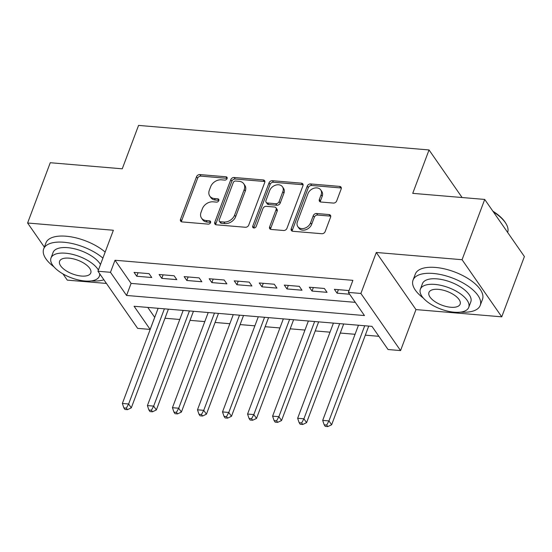 <?xml version="1.0" encoding="UTF-8"?>
<svg xmlns="http://www.w3.org/2000/svg" width="552" height="552" viewBox="0 0 552 552"><rect width="100%" height="100%" fill="white"/><g stroke="black" fill="none" stroke-linecap="round" stroke-linejoin="round"><path stroke-width="0.83" d="M227.086 178.593A1.973 1.49 -34.8 0 0 226.989 177.316A1.973 1.49 -34.8 0 0 225.989 176.785L199.872 174.584A2.815 2.132 -34.8 0 0 196.526 176.743L180.511 219.344A2.815 2.132 -34.8 0 0 180.656 221.159A2.815 2.132 -34.8 0 0 182.084 221.918L208.201 224.126A1.973 1.49 -34.8 0 0 210.54 222.615A1.973 1.49 -34.8 0 0 210.443 221.345A1.973 1.49 -34.8 0 0 209.443 220.814L206.062 220.524A9.018 6.817 -34.8 0 1 201.508 218.095A9.018 6.817 -34.8 0 1 201.045 212.285L202.377 208.739A9.018 6.817 -34.8 0 1 213.093 201.825L216.474 202.115A1.973 1.49 -34.8 0 0 218.813 200.604A1.973 1.49 -34.8 0 0 218.716 199.334A1.973 1.49 -34.8 0 0 217.716 198.803L214.335 198.513A9.018 6.817 -34.8 0 1 209.781 196.084A9.018 6.817 -34.8 0 1 209.318 190.274L210.65 186.728A9.018 6.817 -34.8 0 1 221.366 179.814L224.747 180.104A1.973 1.49 -34.8 0 0 227.086 178.593M227.162 178.344A1.973 1.49 -34.8 0 0 227.065 178.33L200.949 176.122A2.815 2.132 -34.8 0 0 197.602 178.282L181.587 220.89A2.815 2.132 -34.8 0 0 181.429 221.766M210.616 222.366A1.973 1.49 -34.8 0 0 210.519 222.352L207.138 222.07L206.062 220.524M218.889 200.355A1.973 1.49 -34.8 0 0 218.792 200.341L215.411 200.059L214.335 198.513M333.339 203.074A2.815 2.132 -34.8 0 0 336.685 200.914L341.177 188.963A2.815 2.132 -34.8 0 0 341.032 187.149A2.815 2.132 -34.8 0 0 339.611 186.39L310.603 183.94A2.815 2.132 -34.8 0 0 307.257 186.1L291.242 228.7A2.815 2.132 -34.8 0 0 291.387 230.515A2.815 2.132 -34.8 0 0 292.815 231.274L321.816 233.724A2.815 2.132 -34.8 0 0 325.162 231.564L330.593 217.129A2.815 2.132 -34.8 0 0 330.448 215.314A2.815 2.132 -34.8 0 0 329.02 214.555L316.606 213.507A2.815 2.132 -34.8 0 0 313.26 215.666L310.569 222.822A7.535 5.699 -34.8 0 1 304.469 228.286A7.535 5.699 -34.8 0 1 297.804 226.568A7.535 5.699 -34.8 0 1 297.424 221.711L307.961 193.662A7.535 5.699 -34.8 0 1 314.06 188.204A7.535 5.699 -34.8 0 1 320.726 189.922A7.535 5.699 -34.8 0 1 321.112 194.78L319.36 199.451A2.815 2.132 -34.8 0 0 319.498 201.266A2.815 2.132 -34.8 0 0 320.926 202.025L333.339 203.074M348.367 292.401L360.891 293.464L400.566 350.582L388.049 349.519L371.965 326.363L134.074 306.263L150.158 329.42L137.634 328.364L97.959 271.246L110.476 272.302L126.567 295.458L364.458 315.558L348.367 292.401L352.9 280.347L115.009 260.247L110.476 272.302M97.959 271.246L113.367 230.253L27.6 223.008L50.26 162.723L122.254 168.808L138.566 125.407L429.042 149.951L412.73 193.352L484.718 199.438L462.065 259.716L376.298 252.471L360.891 293.464M264.732 182.505A2.815 2.132 -34.8 0 0 264.594 180.69A2.815 2.132 -34.8 0 0 263.166 179.931L234.165 177.482A2.815 2.132 -34.8 0 0 230.819 179.635L214.804 222.242A2.815 2.132 -34.8 0 0 214.949 224.057A2.815 2.132 -34.8 0 0 216.37 224.816L245.378 227.265A2.815 2.132 -34.8 0 0 248.724 225.106L264.732 182.505M272.384 180.711L301.385 183.16A2.815 2.132 -34.8 0 1 302.813 183.919A2.815 2.132 -34.8 0 1 302.958 185.734L286.943 228.335A2.815 2.132 -34.8 0 1 283.597 230.494L271.184 229.446A2.815 2.132 -34.8 0 1 269.755 228.687A2.815 2.132 -34.8 0 1 269.618 226.872L276.11 209.594A2.815 2.132 -34.8 0 0 275.965 207.78A2.815 2.132 -34.8 0 0 274.537 207.021L266.305 206.324A2.815 2.132 -34.8 0 0 262.959 208.483L256.197 226.472A1.973 1.49 -34.8 0 1 254.603 227.9A1.973 1.49 -34.8 0 1 252.857 227.452A1.973 1.49 -34.8 0 1 252.754 226.182L269.038 182.871A2.815 2.132 -34.8 0 1 272.384 180.711L273.454 182.25L302.462 184.706L301.385 183.16M484.718 199.438L524.4 256.556L501.74 316.834L462.065 259.716M27.6 223.008L44.36 247.13M62.969 273.916L67.282 280.126L106.426 283.431M149.081 273.661L134.053 272.391L136.737 276.248L151.759 277.518L149.081 273.661M174.121 275.772L159.093 274.503L161.777 278.367L176.799 279.636L174.121 275.772M199.162 277.891L184.133 276.621L186.817 280.478L201.839 281.748L199.162 277.891M224.202 280.009L209.173 278.739L211.858 282.596L226.886 283.866L224.202 280.009M249.242 282.12L234.22 280.851L236.898 284.715L251.926 285.984L249.242 282.12M274.282 284.239L259.261 282.969L261.938 286.826L276.966 288.096L274.282 284.239M299.322 286.357L284.301 285.087L286.978 288.944L302.006 290.214L299.322 286.357M324.369 288.468L309.341 287.199L312.025 291.063L327.046 292.332L324.369 288.468M115.009 260.247L131.093 283.404L355.274 302.344M349.064 290.559L334.381 289.317L337.065 293.174L349.644 294.237M147.784 307.423L154.726 317.365M164.986 318.235L179.766 319.484M190.026 320.353L204.806 321.602M215.073 322.465L229.846 323.713M240.113 324.583L254.886 325.832M265.153 326.701L279.926 327.95M290.193 328.813L304.966 330.061M315.233 330.931L330.013 332.18M340.273 333.049L355.053 334.291M365.314 335.161L378.865 336.306M462.093 197.526L429.042 149.951M376.298 252.471L415.973 309.589L501.74 316.834M415.973 309.589L400.566 350.582M154.691 317.365L150.158 329.42M131.093 283.404L126.567 295.458M136.737 276.248L138.055 272.729M161.777 278.367L163.102 274.848M186.817 280.478L188.142 276.959M211.858 282.596L213.182 279.077M236.898 284.715L238.222 281.189M261.938 286.826L263.263 283.307M286.978 288.944L288.303 285.425M312.025 291.063L313.343 287.537M337.065 293.174L338.39 289.655M209.781 196.084L210.85 197.63A9.018 6.817 -34.8 0 0 215.411 200.059M201.508 218.095L202.577 219.641A9.018 6.817 -34.8 0 0 207.138 222.07M264.891 181.629A2.815 2.132 -34.8 0 0 264.242 181.47L235.235 179.02A2.815 2.132 -34.8 0 0 231.888 181.18L215.873 223.781A2.815 2.132 -34.8 0 0 215.722 224.664M235.621 181.022A1.973 1.49 -34.8 0 0 233.275 182.533L219.22 219.931A1.973 1.49 -34.8 0 0 219.323 221.2A1.973 1.49 -34.8 0 0 220.317 221.732L223.884 222.028A9.018 6.817 -34.8 0 0 234.593 215.121L244.205 189.557A9.018 6.817 -34.8 0 0 243.742 183.754A9.018 6.817 -34.8 0 0 239.188 181.325L235.621 181.022M219.323 221.2L220.393 222.739A1.973 1.49 -34.8 0 0 221.393 223.27L220.317 221.732M243.742 183.754L244.819 185.293A9.018 6.817 -34.8 0 1 245.274 191.102L235.669 216.667A9.018 6.817 -34.8 0 1 224.954 223.574L221.393 223.27M303.11 184.858A2.815 2.132 -34.8 0 0 302.462 184.706M275.965 207.78L277.035 209.325A2.815 2.132 -34.8 0 1 277.18 211.14L270.687 228.418A2.815 2.132 -34.8 0 0 270.535 229.294M273.454 182.25A2.815 2.132 -34.8 0 0 270.107 184.409L253.83 227.721A1.973 1.49 -34.8 0 0 253.754 227.969M282.845 191.668A7.535 5.699 -34.8 0 0 282.465 186.811A7.535 5.699 -34.8 0 0 275.8 185.092A7.535 5.699 -34.8 0 0 269.7 190.557L265.981 200.438A2.815 2.132 -34.8 0 0 266.126 202.253A2.815 2.132 -34.8 0 0 267.554 203.012L275.786 203.709A2.815 2.132 -34.8 0 0 279.133 201.549L282.845 191.668L283.921 193.207A7.535 5.699 -34.8 0 0 283.535 188.356L282.465 186.811M266.126 202.253L267.202 203.792A2.815 2.132 -34.8 0 0 268.624 204.557L267.554 203.012M283.921 193.207L280.209 203.088A2.815 2.132 -34.8 0 1 276.856 205.247L268.624 204.557M320.726 189.922L321.802 191.461A7.535 5.699 -34.8 0 1 322.189 196.319L320.429 200.997A2.815 2.132 -34.8 0 0 320.27 201.873M297.804 226.568L298.88 228.114A7.535 5.699 -34.8 0 0 305.546 229.825A7.535 5.699 -34.8 0 0 311.645 224.367L310.569 222.822M330.745 216.246A2.815 2.132 -34.8 0 0 330.096 216.094L317.683 215.045A2.815 2.132 -34.8 0 0 314.336 217.205L311.645 224.367M341.329 188.087A2.815 2.132 -34.8 0 0 340.681 187.935L311.68 185.479A2.815 2.132 -34.8 0 0 308.333 187.639L292.318 230.246A2.815 2.132 -34.8 0 0 292.16 231.122M158.134 308.299L122.365 403.464L128.623 403.988L131.3 407.852L168.394 309.168M126.373 408.121L123.869 407.914L124.938 409.453L127.443 409.667L126.373 408.121L128.623 403.988L164.392 308.823M123.869 407.914L122.365 403.464M131.3 407.852L127.443 409.667M102.9 258.101A35.887 15.842 -159.4 0 0 63.866 242.252A35.887 15.842 -159.4 0 0 43.684 248.924A35.887 15.842 -159.4 0 0 53.951 266.851M105.163 252.071A35.887 15.842 -159.4 0 0 66.136 236.221A35.887 15.842 -159.4 0 0 45.947 242.894L43.684 248.924M98.401 270.066A25.84 11.406 -159.4 0 0 65.536 253.202A25.84 11.406 -159.4 0 0 51.005 258.005L53.089 252.457A25.84 11.406 20.6 0 1 67.62 247.655A25.84 11.406 20.6 0 1 100.485 264.518M51.005 258.005A25.84 11.406 -159.4 0 0 60.058 272.095A25.84 11.406 -159.4 0 0 84.842 280.989A25.84 11.406 -159.4 0 0 99.374 276.186A25.84 11.406 -159.4 0 0 99.677 273.716M81.406 276.048A16.65 7.348 -159.4 0 0 90.776 272.957A16.65 7.348 -159.4 0 0 84.946 263.87A16.65 7.348 -159.4 0 0 68.972 258.143A16.65 7.348 -159.4 0 0 59.602 261.234A16.65 7.348 -159.4 0 0 65.44 270.321A16.65 7.348 -159.4 0 0 81.406 276.048M91.335 280.899A35.887 15.842 -159.4 0 0 103.9 279.802M460.685 312.108A35.887 15.842 -159.4 0 0 480.219 305.387A35.887 15.842 -159.4 0 0 467.647 285.812A35.887 15.842 -159.4 0 0 433.223 273.461A35.887 15.842 -159.4 0 0 413.041 280.133A35.887 15.842 -159.4 0 0 423.308 298.059M480.219 305.387L482.489 299.356A35.887 15.842 -159.4 0 0 469.918 279.788A35.887 15.842 -159.4 0 0 435.493 267.437A35.887 15.842 -159.4 0 0 415.304 274.102L413.041 280.133M420.362 289.213L422.446 283.666A25.84 11.406 20.6 0 1 436.977 278.863A25.84 11.406 20.6 0 1 461.762 287.758A25.84 11.406 20.6 0 1 470.815 301.847L468.731 307.395A25.84 11.406 -159.4 0 0 459.678 293.305A25.84 11.406 -159.4 0 0 434.893 284.411A25.84 11.406 -159.4 0 0 420.362 289.213A25.84 11.406 -159.4 0 0 429.408 303.303A25.84 11.406 -159.4 0 0 454.199 312.197A25.84 11.406 -159.4 0 0 468.731 307.395M450.763 307.257A16.65 7.348 -159.4 0 0 460.133 304.166A16.65 7.348 -159.4 0 0 454.296 295.078A16.65 7.348 -159.4 0 0 438.322 289.351A16.65 7.348 -159.4 0 0 428.959 292.443A16.65 7.348 -159.4 0 0 434.79 301.53A16.65 7.348 -159.4 0 0 450.763 307.257M507.64 232.433A35.887 15.842 -159.4 0 0 505.991 223.636A35.887 15.842 -159.4 0 0 493.398 211.927M492.895 211.202A35.024 15.463 20.6 0 1 505.494 222.822L505.991 223.636M183.174 310.41L147.405 405.575L153.663 406.106L156.347 409.963L193.435 311.28M151.414 410.239L148.909 410.026L149.978 411.571L152.483 411.785L151.414 410.239L153.663 406.106L189.433 310.942M148.909 410.026L147.405 405.575M156.347 409.963L152.483 411.785M208.214 312.529L172.445 407.693L178.703 408.225L181.387 412.082L218.482 313.398M176.454 412.358L173.949 412.144L175.018 413.689L177.523 413.897L176.454 412.358L178.703 408.225L214.473 313.06M173.949 412.144L172.445 407.693M181.387 412.082L177.523 413.897M233.254 314.647L197.485 409.812L203.743 410.336L206.427 414.2L243.522 315.509M201.494 414.469L198.989 414.262L200.059 415.801L202.563 416.015L201.494 414.469L203.743 410.336L239.513 315.171M198.989 414.262L197.485 409.812M206.427 414.2L202.563 416.015M258.295 316.758L222.525 411.923L228.783 412.454L231.467 416.311L268.562 317.628M226.534 416.587L224.029 416.374L225.106 417.919L227.61 418.133L226.534 416.587L228.783 412.454L264.56 317.29M224.029 416.374L222.525 411.923M231.467 416.311L227.61 418.133M283.335 318.877L247.565 414.041L253.83 414.573L256.507 418.43L293.602 319.746M251.574 418.706L249.069 418.492L250.146 420.037L252.65 420.244L251.574 418.706L253.83 414.573L289.6 319.408M249.069 418.492L247.565 414.041M256.507 418.43L252.65 420.244M308.375 320.995L272.605 416.16L278.87 416.684L281.548 420.541L318.642 321.857M276.614 420.817L274.109 420.61L275.186 422.149L277.69 422.363L276.614 420.817L278.87 416.684L314.64 321.519M274.109 420.61L272.605 416.16M281.548 420.541L277.69 422.363M333.422 323.106L297.652 418.271L303.91 418.802L306.588 422.659L343.682 323.976M301.661 422.935L299.156 422.722L300.226 424.267L302.731 424.481L301.661 422.935L303.91 418.802L339.68 323.638M299.156 422.722L297.652 418.271M306.588 422.659L302.731 424.481M358.462 325.225L322.692 420.389L328.951 420.914L331.635 424.778L368.722 326.094M326.701 425.054L324.197 424.84L325.266 426.385L327.771 426.592L326.701 425.054L328.951 420.914L364.72 325.756M324.197 424.84L322.692 420.389M331.635 424.778L327.771 426.592M227.065 178.33L225.989 176.785M210.519 222.352L209.443 220.814M218.792 200.341L217.716 198.803M181.587 220.89L180.511 219.344M197.602 178.282L196.526 176.743M200.949 176.122L199.872 174.584M215.873 223.781L214.804 222.242M231.888 181.18L230.819 179.635M235.235 179.02L234.165 177.482M264.242 181.47L263.166 179.931M224.954 223.574L223.884 222.028M235.669 216.667L234.593 215.121M245.274 191.102L244.205 189.557M270.687 228.418L269.618 226.872M277.18 211.14L276.11 209.594M253.83 227.721L252.754 226.182M270.107 184.409L269.038 182.871M276.856 205.247L275.786 203.709M280.209 203.088L279.133 201.549M320.429 200.997L319.36 199.451M322.189 196.319L321.112 194.78M314.336 217.205L313.26 215.666M317.683 215.045L316.606 213.507M330.096 216.094L329.02 214.555M292.318 230.246L291.242 228.7M308.333 187.639L307.257 186.1M311.68 185.479L310.603 183.94M340.681 187.935L339.611 186.39M100.085 274.303L99.374 276.186"/></g></svg>

